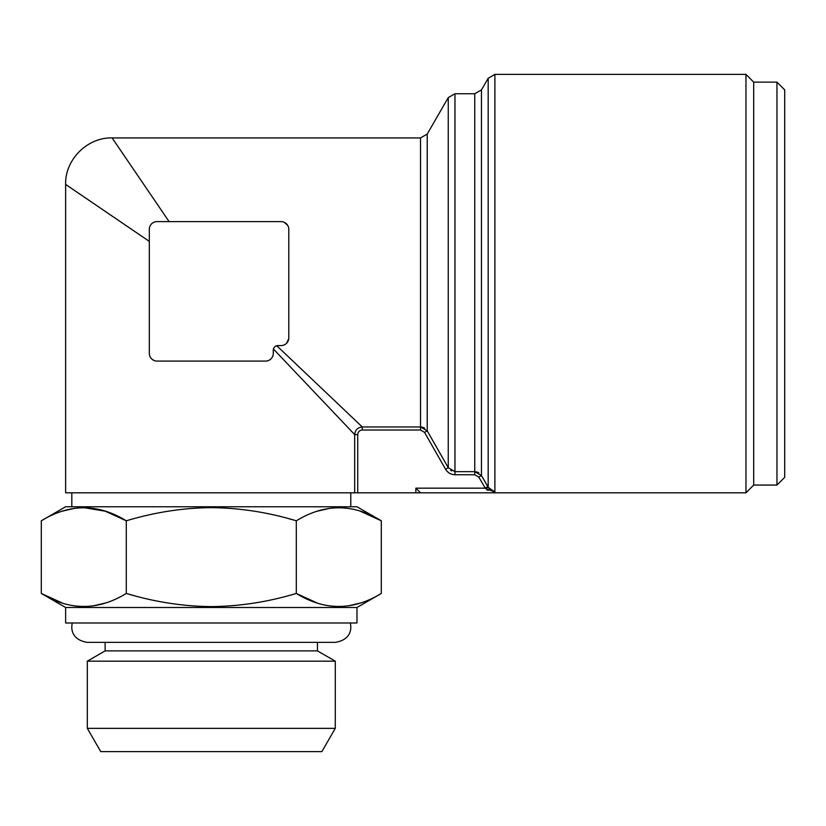 <?xml version="1.0" encoding="UTF-8"?>
<svg xmlns="http://www.w3.org/2000/svg" width="826" height="826" viewBox="0 0 826 826"><rect width="100%" height="100%" fill="white"/><g stroke="black" fill="none" stroke-linecap="round" stroke-linejoin="round"><path stroke-width="1.24" d="M288.739 338.681L286.622 343.213M149.31 241.388L65.626 184.415L149.31 241.388L149.31 229.36L149.31 353.332A7.744 7.744 0 0 0 157.064 361.086L265.538 361.086A7.744 7.744 0 0 0 273.292 353.332L273.292 350.234A4.646 4.646 0 0 1 277.939 345.588L276.751 345.743L362.294 426.97L362.294 430.016C359.506 430.284 357.988 431.812 357.72 434.6L357.72 492.812L354.674 492.812L354.674 434.6L273.447 349.047L273.664 348.396M138.035 175.979L112.119 137.921C87.36 137.219 64.924 159.655 65.626 184.415L92.295 202.566M169.093 221.605L112.119 137.921L169.093 221.605L157.064 221.605A7.744 7.744 0 0 0 149.31 229.36M282.213 221.698L283.163 221.905M284.113 222.246L287.675 225.364M288.357 226.82L288.656 227.914M149.372 354.302L149.558 355.283M149.878 356.254L150.342 357.204M150.951 358.102L151.695 358.918M152.645 359.702L154.39 360.611M104.21 210.692L119.46 221.069M125.315 225.054L142.34 236.649M331.061 409.727L335.841 414.766M353.373 433.227L354.674 434.6C355.159 430.005 357.699 427.465 362.294 426.97L420.517 426.97L427.228 430.852L448.25 467.722L454.961 471.656L474.754 471.656L481.465 475.539L487.805 486.628L485.12 488.166L485.492 488.548L478.781 477.077L474.754 474.733L454.961 474.733C450.862 474.589 447.733 472.771 445.565 469.251L424.543 432.38L420.517 430.016L362.294 430.016M65.626 184.415L65.626 492.812L354.674 492.812M273.292 350.234L273.447 349.047M266.519 361.024L267.479 360.838M268.419 360.528L269.73 359.847M270.907 358.918L271.94 357.71M272.652 356.409L273.127 354.891M478.853 472.833L477.975 472.369M477.025 472.007L475.983 471.76M776.956 485.058L784.7 477.314L784.7 89.879L776.956 82.135L776.956 485.058L753.704 485.058L753.704 82.135L776.956 82.135M211.301 661.172L335.273 661.172L335.273 728.367L87.319 728.367L87.319 661.172L211.301 661.172M273.953 347.839L274.645 346.951M275.533 346.259L276.751 345.743M488.765 488.187L481.465 475.539L478.781 477.077M105.139 642.36L105.139 650.888L317.452 650.888L335.273 661.172M488.176 487.268L494.888 492.079L485.492 488.548L488.176 487.268L488.176 78.263L494.888 74.381L494.888 491.604L489.591 489.168M486.69 489.601L488.073 490.448M357.72 492.812L494.888 492.812L420.517 492.812L415.86 488.166L485.12 488.166M354.674 434.6L357.72 434.6M451.657 470.903L450.779 470.417M445.565 469.251L448.25 467.722L427.228 430.852L424.543 432.38M424.605 428.147L423.728 427.672M422.778 427.31L421.745 427.063M87.319 728.367L100.741 751.619L321.861 751.619L335.273 728.367M65.626 607.492L356.977 607.492L356.977 622.99L65.626 622.99L65.626 607.492L41.3 593.45C69.56 610.786 97.891 610.786 126.295 593.45C154.73 601.989 183.062 606.367 211.301 606.594C239.86 606.315 268.192 601.937 296.297 593.45C324.556 610.786 352.888 610.786 381.302 593.45L381.302 520.803C353.043 503.457 324.711 503.457 296.297 520.803L296.297 593.45L317.287 603.042M494.888 492.079L494.888 492.812L745.961 492.812L745.961 74.381L753.704 82.135M277.939 345.588L281.036 345.588A7.744 7.744 0 0 0 288.79 337.834L288.79 229.36A7.744 7.744 0 0 0 281.036 221.605L157.064 221.605M133.812 595.546L126.295 593.45L126.295 520.803C98.036 503.457 69.704 503.457 41.3 520.803L41.3 593.45L62.322 603.052M288.79 518.707L296.327 520.783M360.281 511.201L381.302 520.803L356.977 506.761L65.626 506.761L41.3 520.803M360.25 603.063L347.922 605.943M338.805 606.594L329.708 605.943M317.349 511.191L329.677 508.31M338.805 507.649L347.891 508.3M105.253 603.063L92.925 605.943M83.798 606.594L74.712 605.943M62.353 511.191L74.681 508.31M83.798 507.649L105.253 511.191L126.295 520.803C154.741 512.265 183.073 507.876 211.301 507.649C239.86 507.938 268.202 512.316 296.297 520.803M420.517 430.016L420.517 137.921L112.119 137.921M481.465 475.539L481.465 89.879L474.754 93.751L474.754 474.733M448.25 467.722L448.25 97.633L454.961 93.751L454.961 474.733M415.86 492.812L415.86 488.166M427.228 430.852L427.228 134.049L420.517 137.921M454.961 93.751L474.754 93.751M105.139 650.888L87.319 661.172M71.821 492.812L71.821 506.761M350.771 492.812L350.771 506.761M427.228 134.049L448.25 97.633M753.704 485.058L745.961 492.812M481.465 89.879L488.176 78.263M494.888 74.381L745.961 74.381M356.977 607.492L381.302 593.45M317.452 642.36L317.452 650.888M350.286 622.99C351.835 629.236 350.647 639.923 335.273 642.36L87.329 642.36M72.316 622.99C70.768 629.236 71.955 639.923 87.319 642.36"/></g></svg>
